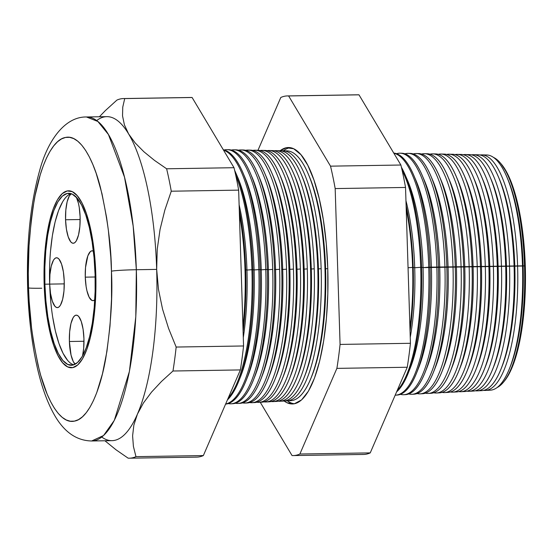 <?xml version="1.0" encoding="UTF-8"?>
<svg xmlns="http://www.w3.org/2000/svg" width="553" height="553" viewBox="0 0 553 553"><rect width="100%" height="100%" fill="white"/><g stroke="black" fill="none" stroke-linecap="round" stroke-linejoin="round"><path stroke-width="0.83" d="M65.565 219.762L80.157 219.534L65.565 219.762L65.821 210.133L67.141 201.755L69.332 195.9L71.302 193.744A24.926 7.307 89.1 0 0 65.565 219.762A24.926 7.307 89.1 0 0 73.238 243.265A24.926 7.307 89.1 0 0 80.109 216.921L79.86 226.55L78.533 234.928L76.342 240.79L75.021 242.47L73.618 243.223L72.187 243.023L70.777 241.875L68.247 236.947L66.415 229.177L65.565 219.762M85.273 277.15L95.151 276.991L85.273 277.15L85.521 267.521L87.851 255.825L90.36 251.601L91.763 250.841L93.395 251.145A24.926 7.307 89.1 0 0 92.144 250.799A24.926 7.307 89.1 0 0 85.273 277.15A24.926 7.307 89.1 0 0 92.945 300.652A24.926 7.307 89.1 0 0 94.77 299.823L93.326 300.611L91.895 300.41L89.151 297.203L86.932 290.733L86.123 286.565L85.273 277.15M69.388 341.498L83.98 341.263L69.388 341.498L69.643 331.862L70.964 323.484L73.155 317.629L74.475 315.943L75.879 315.189L77.316 315.39L78.726 316.537L81.256 321.473L83.088 329.235L83.938 338.65A24.926 7.307 89.1 0 1 82.528 355.938L83.683 348.279L83.938 338.65A24.926 7.307 89.1 0 0 76.266 315.148A24.926 7.307 89.1 0 0 69.388 341.498A24.926 7.307 89.1 0 0 75.187 364.206L73.273 361.551L71.047 355.081L69.388 341.498M70.991 193.647A85.998 25.21 -90.9 0 0 49.652 284.118L44.89 284.194A85.998 25.21 89.1 0 1 68.607 193.294A85.998 25.21 89.1 0 1 95.081 274.371L95.13 291.217L94.204 307.599L92.351 322.897L89.641 336.514L86.171 347.934L82.079 356.72L77.524 362.526L72.685 365.132L67.736 364.441L62.869 360.473L58.286 353.388L54.146 343.461L50.613 331.06L47.828 316.675L45.892 300.846L44.89 284.194L44.841 267.348L45.768 250.965L47.62 235.675L50.33 222.05L53.8 210.631L57.885 201.852L62.441 196.045L67.286 193.439L72.236 194.131L77.095 198.092L81.685 205.177L85.826 215.11L89.351 227.504L92.137 241.896L94.072 257.719L95.081 274.371A85.998 25.21 89.1 0 1 71.365 365.27A85.998 25.21 89.1 0 1 44.89 284.194L49.652 284.118L49.936 274.482L51.256 266.097L53.447 260.242L54.768 258.562L56.171 257.802L57.609 258.002L59.019 259.157L61.549 264.085L63.381 271.848L64.231 281.263A24.926 7.307 89.1 0 1 57.353 307.613A24.926 7.307 89.1 0 1 49.68 284.111L64.272 283.876L49.68 284.111A85.998 25.21 -90.9 0 0 73.743 364.849L72.498 364.365M44.157 284.339A88.494 25.936 89.1 0 1 68.565 190.806A88.494 25.936 89.1 0 1 95.807 274.233A88.494 25.936 89.1 0 1 71.406 367.766A88.494 25.936 89.1 0 1 44.157 284.339L45.194 301.475L47.185 317.754L50.053 332.56L53.689 345.321L57.947 355.538L62.669 362.83L67.666 366.909L72.761 367.621L77.745 364.939L82.432 358.959L86.641 349.925L90.208 338.173L93.001 324.162L94.909 308.422L95.856 291.562L95.807 274.233L94.77 257.097L92.78 240.811L89.918 226.004L86.282 213.251L82.024 203.027L77.302 195.741L72.298 191.656L67.21 190.951L62.226 193.633L57.54 199.605L53.33 208.64L49.763 220.391L46.97 234.41L45.063 250.15L44.116 267.002L44.157 284.339L44.116 267.002L45.063 250.15L46.97 234.41L49.763 220.391L53.33 208.64L57.54 199.605L62.226 193.633L67.21 190.951L72.298 191.656L77.302 195.741L82.024 203.027L86.282 213.251L89.918 226.004L92.78 240.811L94.77 257.097L95.807 274.233A88.494 25.936 89.1 0 1 71.406 367.766A88.494 25.936 89.1 0 1 44.157 284.339A88.494 25.936 89.1 0 1 68.565 190.806A88.494 25.936 89.1 0 1 95.807 274.233L95.856 291.562L94.909 308.422L93.001 324.162L90.208 338.173L86.641 349.925L82.432 358.959L77.745 364.939L72.761 367.621L67.666 366.909L62.669 362.83L57.947 355.538L53.689 345.321L50.053 332.56L47.185 317.754L45.194 301.475L44.157 284.339M62.655 201.776L58.563 210.555L55.093 221.974L52.383 235.592L50.53 250.889M49.611 267.272L49.652 284.118L50.662 300.77M52.597 316.593L55.383 330.984L58.908 343.385L63.049 353.312L67.639 360.397M76.231 196.861L78.45 203.331L79.259 207.506L80.109 216.921A24.926 7.307 89.1 0 0 76.508 197.428M64.231 281.263L63.975 290.899L62.655 299.277L60.464 305.132L59.143 306.818L57.74 307.572L56.302 307.371L54.892 306.224L52.362 301.288L50.537 293.525L49.68 284.111A24.926 7.307 89.1 0 1 56.558 257.767A24.926 7.307 89.1 0 1 64.231 281.263M507.025 177.402A114.651 33.609 89.1 0 1 523.138 266.007L524.514 265.903A116.206 34.065 -90.9 0 0 493.387 157.356A116.206 34.065 89.1 0 1 500.036 162.63A116.206 34.065 89.1 0 1 524.514 265.903L525.288 265.958A114.906 33.685 -90.9 0 0 501.087 163.84L507.391 173.504L512.921 186.776L517.636 203.338L521.361 222.562L523.947 243.707L525.288 265.958L525.35 288.466L524.12 310.357L521.645 330.791L518.016 348.991L513.384 364.247L507.917 375.985L504.426 381.024M498.633 177.416A114.651 33.609 89.1 0 1 514.795 266.138L523.138 266.007A114.651 33.609 -90.9 0 0 507.55 178.578L506.507 176.172A117.623 34.48 89.1 0 1 522.495 265.862A117.623 34.48 -90.9 0 0 486.647 154.971L481.698 154.868A117.803 34.528 89.1 0 1 517.594 265.931A117.803 34.528 -90.9 0 0 479.928 154.992A117.803 34.528 89.1 0 1 481.698 154.868M484.179 155.227A117.623 34.48 89.1 0 1 506.507 176.172M490.235 177.423A114.651 33.609 89.1 0 1 506.458 266.276L514.795 266.138A114.651 33.609 -90.9 0 0 499.207 178.716L498.053 176.054A117.934 34.569 89.1 0 1 514.083 265.979A117.934 34.569 -90.9 0 0 478.145 154.799L473.534 154.702A118.1 34.618 89.1 0 1 509.52 266.048A118.1 34.618 -90.9 0 0 471.591 154.847A118.1 34.618 89.1 0 1 473.534 154.702M475.843 155.013A117.934 34.569 89.1 0 1 498.053 176.054M481.843 177.437A114.651 33.609 89.1 0 1 498.115 266.408L506.458 266.276A114.651 33.609 -90.9 0 0 490.87 178.847L489.605 175.937A118.245 34.659 89.1 0 1 505.677 266.097A118.245 34.659 -90.9 0 0 469.649 154.626L465.363 154.536A118.397 34.708 89.1 0 1 501.447 266.159A118.397 34.708 -90.9 0 0 463.255 154.709A118.397 34.708 89.1 0 1 465.363 154.536M467.506 154.805A118.245 34.659 89.1 0 1 489.605 175.937M473.444 177.458A114.651 33.609 89.1 0 1 489.778 266.539L498.115 266.408A114.651 33.609 -90.9 0 0 482.527 178.985L481.151 175.819A118.549 34.749 89.1 0 1 497.271 266.221A118.549 34.749 -90.9 0 0 461.147 154.453L457.2 154.37A118.695 34.791 89.1 0 1 493.373 266.269A118.695 34.791 -90.9 0 0 454.925 154.577A118.695 34.791 89.1 0 1 457.2 154.37M459.177 154.598A118.549 34.749 89.1 0 1 481.151 175.819M465.052 177.472A114.651 33.609 89.1 0 1 481.435 266.677L489.778 266.539A114.651 33.609 -90.9 0 0 474.191 179.117L472.704 175.702A118.86 34.839 89.1 0 1 488.866 266.339A118.86 34.839 -90.9 0 0 452.644 154.273L449.036 154.204A118.992 34.88 89.1 0 1 485.292 266.387A118.992 34.88 -90.9 0 0 446.589 154.446A118.992 34.88 89.1 0 1 449.036 154.204M450.84 154.398A118.86 34.839 89.1 0 1 472.704 175.702M456.66 177.485A114.651 33.609 89.1 0 1 473.091 266.809L481.435 266.677A114.651 33.609 -90.9 0 0 465.847 179.248L464.257 175.584A119.172 34.936 89.1 0 1 480.453 266.456A119.172 34.936 -90.9 0 0 444.142 154.1L440.865 154.031A119.296 34.97 89.1 0 1 477.218 266.498A119.296 34.97 -90.9 0 0 438.259 154.315A119.296 34.97 89.1 0 1 440.865 154.031M442.504 154.197A119.172 34.936 89.1 0 1 464.257 175.584M448.262 177.499A114.651 33.609 89.1 0 1 464.755 266.947L473.091 266.809A114.651 33.609 -90.9 0 0 457.511 179.386L455.803 175.467A119.483 35.026 89.1 0 1 472.048 266.574A119.483 35.026 -90.9 0 0 435.64 153.928L432.702 153.865A119.593 35.053 89.1 0 1 469.144 266.615A119.593 35.053 -90.9 0 0 429.923 154.19A119.593 35.053 89.1 0 1 432.702 153.865M434.174 154.004A119.483 35.026 89.1 0 1 455.803 175.467M439.87 177.52A114.651 33.609 89.1 0 1 456.412 267.078L464.755 266.947A114.651 33.609 -90.9 0 0 449.167 179.518L447.356 175.342A119.794 35.115 89.1 0 1 463.642 266.691A119.794 35.115 -90.9 0 0 427.137 153.755L424.538 153.699A119.89 35.143 89.1 0 1 461.071 266.726A119.89 35.143 -90.9 0 0 421.593 154.059A119.89 35.143 89.1 0 1 424.538 153.699M425.838 153.81A119.794 35.115 89.1 0 1 447.356 175.342M431.471 177.534A114.651 33.609 89.1 0 1 448.075 267.21L456.412 267.078A114.651 33.609 -90.9 0 0 440.831 179.649L438.909 175.225A120.105 35.205 89.1 0 1 455.237 266.809A120.105 35.205 -90.9 0 0 418.635 153.582L416.368 153.534A120.188 35.233 89.1 0 1 452.997 266.843A120.188 35.233 -90.9 0 0 413.257 153.941A120.188 35.233 89.1 0 1 416.368 153.534M417.501 153.616A120.105 35.205 89.1 0 1 438.909 175.225M423.08 177.548A114.651 33.609 89.1 0 1 439.732 267.348L448.075 267.21A114.651 33.609 -90.9 0 0 432.487 179.787L430.455 175.107A120.416 35.295 89.1 0 1 446.824 266.926A120.416 35.295 -90.9 0 0 410.132 153.402L408.204 153.368A120.485 35.316 89.1 0 1 444.923 266.954A120.485 35.316 -90.9 0 0 404.927 153.817A120.485 35.316 89.1 0 1 408.204 153.368M409.172 153.43A120.416 35.295 89.1 0 1 430.455 175.107M414.688 177.568A114.651 33.609 89.1 0 1 431.395 267.479L439.732 267.348A114.651 33.609 -90.9 0 0 424.151 179.919L422.008 174.99A120.727 35.385 89.1 0 1 438.418 267.051A120.727 35.385 -90.9 0 0 401.63 153.229L400.04 153.202A120.782 35.406 89.1 0 1 436.842 267.071A120.782 35.406 -90.9 0 0 396.591 153.706A120.782 35.406 89.1 0 1 400.04 153.202M400.835 153.243A120.727 35.385 89.1 0 1 422.008 174.99M406.289 177.589A114.651 33.609 89.1 0 1 423.052 267.611L431.395 267.479A114.651 33.609 -90.9 0 0 415.808 180.05L413.561 174.872A121.038 35.482 89.1 0 1 430.013 267.168A121.038 35.482 -90.9 0 0 393.764 153.091A121.038 35.482 89.1 0 1 413.561 174.872M395.754 395.153L397.013 395.084A121.038 35.482 -90.9 0 0 430.013 267.168L428.769 267.182A121.079 35.489 -90.9 0 0 393.867 153.264A121.079 35.489 89.1 0 1 428.769 267.182A121.079 35.489 89.1 0 1 395.754 395.153A121.079 35.489 89.1 0 1 395.181 395.167A121.079 35.489 -90.9 0 0 428.769 267.182L423.052 267.611A114.651 33.609 -90.9 0 0 407.464 180.188L405.107 174.755A121.349 35.572 89.1 0 1 421.607 267.286L423.052 267.611L421.607 267.286A121.349 35.572 -90.9 0 0 401.416 167.255A121.349 35.572 89.1 0 1 405.107 174.755M420.695 267.299A121.377 35.579 -90.9 0 0 402.107 170.262A121.377 35.579 89.1 0 1 420.695 267.299L421.607 267.286L420.695 267.299A121.377 35.579 89.1 0 1 397.22 390.459A121.377 35.579 -90.9 0 0 420.695 267.299L414.715 267.749L420.695 267.299M405.95 200.718A114.651 33.609 89.1 0 1 414.715 267.749A114.651 33.609 -90.9 0 0 405.95 200.718M413.195 267.403L414.715 267.749L413.195 267.403A121.66 35.662 -90.9 0 0 406.102 205.585A121.66 35.662 89.1 0 1 413.195 267.403L412.621 267.41A121.681 35.669 -90.9 0 0 406.206 208.847A121.681 35.669 89.1 0 1 412.621 267.41L413.195 267.403A121.66 35.662 89.1 0 1 410.056 331.226A121.66 35.662 -90.9 0 0 413.195 267.403M408.059 267.756L412.621 267.41A121.681 35.669 89.1 0 1 409.946 327.756A121.681 35.669 -90.9 0 0 412.621 267.41L408.059 267.756M290.339 147.679A128.123 37.556 -90.9 0 0 283.426 150.81A128.123 37.556 -90.9 0 1 290.332 147.679M325.593 268.786L327.77 268.627L325.593 268.786A122.019 35.765 -90.9 0 0 309.003 175.743A122.019 35.765 89.1 0 1 325.593 268.786L324.964 268.647L325.593 268.786A122.019 35.765 89.1 0 1 312.203 375.107A122.019 35.765 -90.9 0 0 325.593 268.786M287.436 400.849A128.123 37.556 -90.9 0 0 294.438 403.752A128.123 37.556 -90.9 0 1 287.436 400.849M327.763 268.426A128.241 37.59 89.1 0 1 292.793 403.96A128.241 37.59 89.1 0 1 284.131 401.008L286.979 402.736L294.362 403.766L301.585 399.881L308.374 391.22L314.477 378.128L319.648 361.095L323.692 340.786L326.457 317.975L327.832 293.546L327.763 268.426L326.256 243.596L323.374 219.997L319.219 198.541L313.959 180.05L307.786 165.236L300.943 154.674L293.691 148.764L286.316 147.734L280.115 150.755A128.241 37.59 89.1 0 1 288.68 147.527A128.241 37.59 89.1 0 1 327.763 268.426M286.896 150.879A124.916 36.616 89.1 0 1 307.986 173.393A124.916 36.616 89.1 0 1 324.964 268.647A124.916 36.616 -90.9 0 0 286.903 150.879L283.032 150.803A125.054 36.657 89.1 0 1 321.141 268.703A125.054 36.657 -90.9 0 0 281.325 150.907A125.054 36.657 89.1 0 1 283.032 150.803M318.445 268.903L321.141 268.703A125.054 36.657 89.1 0 1 287.042 400.87A125.054 36.657 89.1 0 1 285.334 400.821A125.054 36.657 -90.9 0 0 321.141 268.703L318.445 268.903A122.019 35.765 -90.9 0 0 301.855 175.861A122.019 35.765 89.1 0 1 318.445 268.903L317.761 268.751L318.445 268.903A122.019 35.765 89.1 0 1 305.049 375.224A122.019 35.765 -90.9 0 0 318.445 268.903M277.827 150.845A125.178 36.692 89.1 0 1 300.742 173.296A125.178 36.692 89.1 0 1 317.761 268.751A125.178 36.692 -90.9 0 0 279.611 150.734L276.037 150.658A125.31 36.733 89.1 0 1 314.222 268.799A125.31 36.733 -90.9 0 0 274.184 150.782A125.31 36.733 89.1 0 1 276.037 150.658M311.298 269.021L314.222 268.799A125.31 36.733 89.1 0 1 280.053 401.236A125.31 36.733 89.1 0 1 278.2 401.174A125.31 36.733 -90.9 0 0 314.222 268.799L311.298 269.021A122.019 35.765 -90.9 0 0 294.708 175.972A122.019 35.765 89.1 0 1 311.298 269.021L310.551 268.848L311.298 269.021A122.019 35.765 89.1 0 1 297.901 375.342A122.019 35.765 -90.9 0 0 311.298 269.021M272.325 150.582A125.448 36.775 89.1 0 1 293.498 173.193A125.448 36.775 89.1 0 1 310.551 268.848A125.448 36.775 -90.9 0 0 272.325 150.582L269.034 150.513A125.566 36.809 89.1 0 1 307.302 268.896A125.566 36.809 -90.9 0 0 267.037 150.658A125.566 36.809 89.1 0 1 269.034 150.513M304.15 269.131L307.302 268.896A125.566 36.809 89.1 0 1 273.064 401.602A125.566 36.809 89.1 0 1 271.06 401.519A125.566 36.809 -90.9 0 0 307.302 268.896L304.15 269.131A122.019 35.765 -90.9 0 0 287.56 176.089A122.019 35.765 89.1 0 1 304.15 269.131L303.348 268.952L304.15 269.131A122.019 35.765 89.1 0 1 290.754 375.452A122.019 35.765 -90.9 0 0 304.15 269.131M263.539 150.506A125.711 36.851 89.1 0 1 286.26 173.096A125.711 36.851 89.1 0 1 303.348 268.952A125.711 36.851 -90.9 0 0 265.039 150.437L262.039 150.375A125.821 36.878 89.1 0 1 300.376 268.993A125.821 36.878 -90.9 0 0 259.896 150.54A125.821 36.878 89.1 0 1 262.039 150.375M296.996 269.249L300.376 268.993A125.821 36.878 89.1 0 1 266.069 401.969A125.821 36.878 89.1 0 1 263.926 401.872A125.821 36.878 -90.9 0 0 300.376 268.993L296.996 269.249A122.019 35.765 -90.9 0 0 280.412 176.207A122.019 35.765 89.1 0 1 296.996 269.249L296.138 269.055L296.996 269.249A122.019 35.765 89.1 0 1 283.606 375.57A122.019 35.765 -90.9 0 0 296.996 269.249M256.398 150.34A125.98 36.927 89.1 0 1 279.016 172.992A125.98 36.927 89.1 0 1 296.138 269.055A125.98 36.927 -90.9 0 0 257.753 150.285L255.037 150.229A126.077 36.954 89.1 0 1 293.456 269.09A126.077 36.954 -90.9 0 0 252.756 150.423A126.077 36.954 89.1 0 1 255.037 150.229M289.848 269.359L293.456 269.09A126.077 36.954 89.1 0 1 259.081 402.335A126.077 36.954 89.1 0 1 256.792 402.218A126.077 36.954 -90.9 0 0 293.456 269.09L289.848 269.359A122.019 35.765 -90.9 0 0 273.258 176.317A122.019 35.765 89.1 0 1 289.848 269.359L288.936 269.159L289.848 269.359A122.019 35.765 89.1 0 1 276.459 375.681A122.019 35.765 -90.9 0 0 289.848 269.359M249.251 150.181A126.243 37.003 89.1 0 1 271.772 172.889A126.243 37.003 89.1 0 1 288.936 269.159A126.243 37.003 -90.9 0 0 250.461 150.133L248.034 150.084A126.333 37.03 89.1 0 1 286.537 269.187A126.333 37.03 -90.9 0 0 245.608 150.305A126.333 37.03 89.1 0 1 248.034 150.084M282.701 269.477L286.537 269.187A126.333 37.03 89.1 0 1 252.092 402.708A126.333 37.03 89.1 0 1 249.659 402.563A126.333 37.03 -90.9 0 0 286.537 269.187L282.701 269.477A122.019 35.765 -90.9 0 0 266.111 176.435A122.019 35.765 89.1 0 1 282.701 269.477L281.726 269.256L282.701 269.477A122.019 35.765 89.1 0 1 269.311 375.798A122.019 35.765 -90.9 0 0 282.701 269.477M242.11 150.015A126.513 37.086 89.1 0 1 264.528 172.792A126.513 37.086 89.1 0 1 281.726 269.256A126.513 37.086 -90.9 0 0 243.175 149.987L241.039 149.939A126.589 37.106 89.1 0 1 279.618 269.29A126.589 37.106 -90.9 0 0 238.467 150.195A126.589 37.106 89.1 0 1 241.039 149.939M275.553 269.594L279.618 269.29A126.589 37.106 89.1 0 1 245.097 403.075A126.589 37.106 89.1 0 1 242.518 402.902A126.589 37.106 -90.9 0 0 279.618 269.29L275.553 269.594A122.019 35.765 -90.9 0 0 258.963 176.545A122.019 35.765 89.1 0 1 275.553 269.594L274.523 269.359L275.553 269.594A122.019 35.765 89.1 0 1 262.157 375.909A122.019 35.765 -90.9 0 0 275.553 269.594M234.963 149.856A126.775 37.162 89.1 0 1 257.29 172.688A126.775 37.162 89.1 0 1 274.523 269.359A126.775 37.162 -90.9 0 0 235.889 149.835L234.037 149.801A126.844 37.182 89.1 0 1 272.691 269.387A126.844 37.182 -90.9 0 0 231.327 150.084A126.844 37.182 89.1 0 1 234.037 149.801M227.822 149.697A127.045 37.238 89.1 0 1 250.046 172.584A127.045 37.238 89.1 0 1 267.313 269.463A127.045 37.238 89.1 0 1 253.371 380.153L255.009 376.019A122.019 35.765 -90.9 0 0 268.405 269.705L272.691 269.387A126.844 37.182 89.1 0 1 238.108 403.441A126.844 37.182 89.1 0 1 235.384 403.248A126.844 37.182 -90.9 0 0 272.691 269.387L268.405 269.705A122.019 35.765 -90.9 0 0 251.815 176.663A122.019 35.765 89.1 0 1 268.405 269.705L267.313 269.463L268.405 269.705A122.019 35.765 89.1 0 1 255.009 376.026M231.113 403.808A127.1 37.258 89.1 0 1 228.251 403.586A127.1 37.258 -90.9 0 0 265.772 269.484A127.1 37.258 89.1 0 1 231.113 403.808L232.675 403.725A127.045 37.238 -90.9 0 0 267.313 269.463L261.258 269.823A122.019 35.765 89.1 0 1 247.862 376.144A122.019 35.765 -90.9 0 0 261.258 269.823L260.11 269.56A127.308 37.321 89.1 0 1 246.14 380.485A127.308 37.321 89.1 0 1 225.603 404.098A127.308 37.321 -90.9 0 0 260.11 269.56L258.852 269.581A127.356 37.334 -90.9 0 0 223.53 150.139A127.356 37.334 89.1 0 1 258.852 269.581L254.104 269.933A122.019 35.765 89.1 0 1 240.714 376.254A122.019 35.765 -90.9 0 0 254.104 269.933L252.901 269.664A127.577 37.397 89.1 0 1 238.903 380.817A127.577 37.397 89.1 0 1 227.401 399.93A127.577 37.397 -90.9 0 0 252.901 269.664L251.926 269.677A127.612 37.404 -90.9 0 0 235.682 174.997A127.612 37.404 89.1 0 1 251.926 269.677L246.956 270.051A122.019 35.765 89.1 0 1 243.292 337.558A122.019 35.765 -90.9 0 0 246.956 270.051L245.698 269.767A127.84 37.473 89.1 0 1 243.099 331.468A127.84 37.473 -90.9 0 0 245.698 269.767L245.007 269.774A127.867 37.48 -90.9 0 0 239.414 214.239A127.867 37.48 89.1 0 1 245.007 269.774L245.698 269.767A127.84 37.473 -90.9 0 0 239.276 209.822A127.84 37.473 89.1 0 1 245.698 269.767L246.956 270.051A122.019 35.765 -90.9 0 0 239.117 204.79A122.019 35.765 89.1 0 1 246.956 270.051L252.901 269.664A127.577 37.397 -90.9 0 0 234.624 170.296A127.577 37.397 89.1 0 1 235.557 172.384A127.577 37.397 89.1 0 1 252.901 269.664L254.104 269.933A122.019 35.765 -90.9 0 0 237.52 176.891A122.019 35.765 89.1 0 1 254.104 269.933L260.11 269.56A127.308 37.321 -90.9 0 0 223.301 149.759A127.308 37.321 89.1 0 1 242.802 172.488A127.308 37.321 89.1 0 1 260.11 269.56L261.258 269.823A122.019 35.765 -90.9 0 0 244.668 176.78A122.019 35.765 89.1 0 1 261.258 269.823L265.772 269.484A127.1 37.258 -90.9 0 0 224.186 149.974A127.1 37.258 89.1 0 1 227.041 149.656A127.1 37.258 89.1 0 1 265.772 269.484L267.313 269.463A127.045 37.238 -90.9 0 0 228.603 149.69L227.041 149.656M136.335 269.726L133.169 226.087L124.494 177.14L108.429 134.517L97.874 121.487L86.448 116.973A162.022 47.496 89.1 0 1 136.335 269.726L156.672 269.401A162.022 47.496 -90.9 0 0 128.628 133.957A162.022 47.496 -90.9 0 0 106.791 116.648L86.448 116.973C64.666 116.621 47.53 140.925 39.622 170.67C30.408 203.656 26.42 242.67 27.65 287.719A19.943 1.002 -1.8 0 1 28.521 287.394C27.194 262.848 29.06 233.94 34.134 200.67C39.546 168.969 51.436 139.639 65.531 137.448C79.584 134.13 93.16 158.476 100.48 187.695C107.572 218.587 111.229 246.41 111.45 271.17A19.943 1.002 -1.8 0 1 136.335 269.726A162.022 47.496 89.1 0 1 91.646 440.983L103.577 435.515L114.305 420.377L129.402 371.45L135.796 316.71L136.335 269.726A19.943 1.002 178.2 0 0 111.45 271.17L110.814 257.311L108.374 230.345L106.591 217.509L101.987 193.737L96.153 173.255L92.842 164.497L89.316 156.845L85.597 150.375L81.733 145.142L77.759 141.202L73.701 138.589L69.616 137.338L65.531 137.448L61.487 138.927L57.526 141.755L53.682 145.909L49.998 151.349L46.507 158.02L43.238 165.859L40.231 174.789L35.102 195.575L33.028 207.23L31.314 219.576L29.012 245.871L28.279 273.452L28.521 287.394L29.157 301.261L31.597 328.219L33.38 341.056L37.984 364.828L40.756 375.535L47.123 394.068L50.655 401.72L54.367 408.197L58.231 413.423L62.213 417.363L66.263 419.976L70.355 421.234L74.441 421.116L78.485 419.637L82.445 416.81L86.289 412.656L89.973 407.215L93.464 400.545L96.727 392.706L102.457 373.842L106.936 351.335L109.999 326.07L111.526 299L111.45 271.17C112.777 295.717 110.904 324.625 105.83 357.895C100.425 389.602 88.535 418.925 74.441 421.116C60.381 424.434 46.805 400.089 39.484 370.876C32.399 339.984 28.742 312.155 28.521 287.394A19.943 1.002 178.2 0 0 27.65 287.733A19.943 1.002 178.2 0 0 41.765 288.231A19.943 1.002 -1.8 0 1 27.65 287.733C28.576 316.212 31.673 342.335 36.94 366.072C41.427 386.409 47.468 403.082 55.065 416.105C64.673 432.398 76.867 440.686 91.646 440.983L111.983 440.658A162.022 47.496 -90.9 0 0 137.434 414.1L133.861 425.084L132.602 435.833L133.404 446.375L135.962 456.647A179.849 52.715 89.1 0 1 129.305 458.202A179.849 52.715 89.1 0 1 128.137 458.174L116.075 449.831L105.533 441.266L116.075 449.831L128.137 458.174A179.849 52.715 -90.9 0 0 135.962 456.647L203.359 455.568L135.962 456.647L133.404 446.375L132.602 435.833L133.861 425.084L137.434 414.1A162.022 47.496 -90.9 0 0 156.672 269.401L158.497 289.489L162.547 309.127L168.554 328.364L176.158 347.049A179.849 52.715 89.1 0 1 172.971 371.008L161.504 381.439L151.563 392.077L143.441 402.964L137.434 414.1L143.441 402.964L151.563 392.077L161.504 381.439L172.971 371.008L240.368 369.922L172.971 371.008A179.849 52.715 -90.9 0 0 176.158 347.049L243.555 345.971L176.158 347.049L168.554 328.364L162.547 309.127L158.497 289.489L156.672 269.401L136.335 269.726M477.315 390.86L481.933 390.618A117.934 34.569 -90.9 0 0 514.083 265.979L509.52 266.048A118.1 34.618 89.1 0 1 477.315 390.86A118.1 34.618 89.1 0 1 475.373 390.777A118.1 34.618 -90.9 0 0 509.52 266.048L501.447 266.159A118.397 34.708 89.1 0 1 469.158 391.289A118.397 34.708 89.1 0 1 467.05 391.178A118.397 34.708 -90.9 0 0 501.447 266.159L493.373 266.269A118.695 34.791 89.1 0 1 461.002 391.718A118.695 34.791 89.1 0 1 458.727 391.586A118.695 34.791 -90.9 0 0 493.373 266.269L485.292 266.387A118.992 34.88 89.1 0 1 452.852 392.146A118.992 34.88 89.1 0 1 450.398 391.98A118.992 34.88 -90.9 0 0 485.292 266.387L477.218 266.498A119.296 34.97 89.1 0 1 444.695 392.575A119.296 34.97 89.1 0 1 442.075 392.381A119.296 34.97 -90.9 0 0 477.218 266.498L469.144 266.615A119.593 35.053 89.1 0 1 436.538 393.003A119.593 35.053 89.1 0 1 433.752 392.775A119.593 35.053 -90.9 0 0 469.144 266.615L461.071 266.726A119.89 35.143 89.1 0 1 428.381 393.432A119.89 35.143 89.1 0 1 425.423 393.169A119.89 35.143 -90.9 0 0 461.071 266.726L452.997 266.843A120.188 35.233 89.1 0 1 420.225 393.86A120.188 35.233 89.1 0 1 417.1 393.556A120.188 35.233 -90.9 0 0 452.997 266.843L444.923 266.954A120.485 35.316 89.1 0 1 412.068 394.289A120.485 35.316 89.1 0 1 408.778 393.943A120.485 35.316 -90.9 0 0 444.923 266.954L436.842 267.071A120.782 35.406 89.1 0 1 403.911 394.718A120.782 35.406 89.1 0 1 400.448 394.33A120.782 35.406 -90.9 0 0 436.842 267.071L430.013 267.168A121.038 35.482 89.1 0 1 416.727 372.625A121.038 35.482 89.1 0 1 396.383 395.098M469.158 391.289L473.437 391.061A118.245 34.659 -90.9 0 0 505.677 266.097A118.245 34.659 89.1 0 1 492.702 369.121A118.245 34.659 89.1 0 1 471.294 390.95M461.002 391.718L464.949 391.51A118.549 34.749 -90.9 0 0 497.271 266.221A118.549 34.749 89.1 0 1 484.262 369.515A118.549 34.749 89.1 0 1 462.972 391.42M452.852 392.146L456.453 391.959A118.86 34.839 -90.9 0 0 488.866 266.339A118.86 34.839 89.1 0 1 475.822 369.902A118.86 34.839 89.1 0 1 454.649 391.89M444.695 392.575L447.965 392.402A119.172 34.936 -90.9 0 0 480.453 266.456A119.172 34.936 89.1 0 1 467.375 370.289A119.172 34.936 89.1 0 1 446.326 392.36M436.538 393.003L439.469 392.851A119.483 35.026 -90.9 0 0 472.048 266.574A119.483 35.026 89.1 0 1 458.935 370.676A119.483 35.026 89.1 0 1 438.004 392.824M428.381 393.432L430.981 393.301A119.794 35.115 -90.9 0 0 463.642 266.691A119.794 35.115 89.1 0 1 450.495 371.07A119.794 35.115 89.1 0 1 429.674 393.287M420.225 393.86L422.485 393.743A120.105 35.205 -90.9 0 0 455.237 266.809A120.105 35.205 89.1 0 1 442.054 371.457A120.105 35.205 89.1 0 1 421.351 393.743M412.068 394.289L413.997 394.192A120.416 35.295 -90.9 0 0 446.824 266.926A120.416 35.295 89.1 0 1 433.614 371.844A120.416 35.295 89.1 0 1 413.029 394.199M403.911 394.718L405.501 394.635A120.727 35.385 -90.9 0 0 438.418 267.051A120.727 35.385 89.1 0 1 425.174 372.238A120.727 35.385 89.1 0 1 404.706 394.648M396.605 391.87A121.349 35.572 -90.9 0 0 421.607 267.286A121.349 35.572 89.1 0 1 408.287 373.012A121.349 35.572 89.1 0 1 396.605 391.87M280.053 401.236L283.627 401.049A125.178 36.692 -90.9 0 0 317.761 268.751A125.178 36.692 89.1 0 1 304.026 377.817A125.178 36.692 89.1 0 1 281.836 400.994M276.348 401.43A125.448 36.775 -90.9 0 0 310.551 268.848A125.448 36.775 89.1 0 1 296.788 378.155A125.448 36.775 89.1 0 1 276.348 401.43L273.064 401.602M266.069 401.969L269.069 401.81A125.711 36.851 -90.9 0 0 303.348 268.952A125.711 36.851 89.1 0 1 289.551 378.487A125.711 36.851 89.1 0 1 267.569 401.789M259.081 402.335L261.79 402.197A125.98 36.927 -90.9 0 0 296.138 269.055A125.98 36.927 89.1 0 1 282.313 378.819A125.98 36.927 89.1 0 1 260.435 402.183M252.092 402.708L254.511 402.577A126.243 37.003 -90.9 0 0 288.936 269.159A126.243 37.003 89.1 0 1 275.083 379.151A126.243 37.003 89.1 0 1 253.302 402.577M245.097 403.075L247.232 402.964A126.513 37.086 -90.9 0 0 281.726 269.256A126.513 37.086 89.1 0 1 267.846 379.482A126.513 37.086 89.1 0 1 246.161 402.964M238.108 403.441L239.954 403.344A126.775 37.162 -90.9 0 0 274.523 269.359A126.775 37.162 89.1 0 1 260.608 379.821A126.775 37.162 89.1 0 1 239.027 403.351M258.852 269.581A127.356 37.334 89.1 0 1 225.652 403.987A127.356 37.334 -90.9 0 0 258.852 269.581M251.926 269.677A127.612 37.404 89.1 0 1 228.175 398.146A127.612 37.404 -90.9 0 0 251.926 269.677M245.007 269.774A127.867 37.48 89.1 0 1 242.954 326.809A127.867 37.48 -90.9 0 0 245.007 269.774M99.374 116.766L105.347 110.607L116.883 100.114A179.849 52.715 89.1 0 1 123.54 98.552A179.849 52.715 89.1 0 1 124.715 98.579L122.752 107.151L122.538 115.888L124.397 124.826L128.628 133.957L135.195 142.957L143.898 151.757L154.487 160.384L166.619 168.783A179.849 52.715 89.1 0 1 171.264 191.207L164.842 210.105L160.045 229.495L157.239 249.251L156.672 269.401L157.239 249.251L160.045 229.495L164.842 210.105L171.264 191.207L238.654 190.128L171.264 191.207A179.849 52.715 -90.9 0 0 166.619 168.783L234.016 167.704L166.619 168.783L154.487 160.384L143.898 151.757L135.195 142.957L128.628 133.957L124.397 124.826L122.538 115.888L122.752 107.151L124.715 98.579L192.105 97.501L124.715 98.579A179.849 52.715 -90.9 0 0 116.883 100.114L105.347 110.607L99.374 116.766M129.305 458.202L196.702 457.124A179.849 52.715 -90.9 0 0 203.359 455.568L240.368 369.922A179.849 52.715 -90.9 0 0 243.555 345.971L238.654 190.128A179.849 52.715 -90.9 0 0 234.016 167.704L192.105 97.501A179.849 52.715 -90.9 0 0 190.937 97.473L123.54 98.552M293.221 455.575L363.584 454.448A179.849 52.715 -90.9 0 0 370.24 452.886L299.878 454.02L370.24 452.886L407.25 367.247L336.888 368.374L407.25 367.247A179.849 52.715 -90.9 0 0 410.43 343.295L340.074 344.422L410.43 343.295L405.536 187.446L335.173 188.58L405.536 187.446A179.849 52.715 -90.9 0 0 400.89 165.022L330.528 166.156L400.89 165.022L358.987 94.826L288.625 95.952A179.849 52.715 -90.9 0 0 280.793 97.48A179.849 52.715 89.1 0 1 287.456 95.925A179.849 52.715 89.1 0 1 288.625 95.952L330.528 166.156A179.849 52.715 89.1 0 1 335.173 188.58L340.074 344.422A179.849 52.715 89.1 0 1 336.888 368.374L299.878 454.02A179.849 52.715 89.1 0 1 293.221 455.575A179.849 52.715 89.1 0 1 292.046 455.548L260.249 402.28L292.046 455.548A179.849 52.715 -90.9 0 0 299.878 454.02L336.888 368.374A179.849 52.715 -90.9 0 0 340.074 344.422L335.173 188.58A179.849 52.715 -90.9 0 0 330.528 166.156L288.625 95.952L358.987 94.826L400.89 165.022A179.849 52.715 89.1 0 1 405.536 187.446L410.43 343.295A179.849 52.715 89.1 0 1 407.25 367.247L370.24 452.886A179.849 52.715 89.1 0 1 362.409 454.421M485.472 390.432L490.421 390.169A117.623 34.48 -90.9 0 0 522.495 265.862L517.594 265.931A117.803 34.528 89.1 0 1 485.472 390.432A117.803 34.528 89.1 0 1 483.702 390.37A117.803 34.528 -90.9 0 0 517.594 265.931L514.083 265.979A117.934 34.569 89.1 0 1 501.142 368.733A117.934 34.569 89.1 0 1 479.617 390.473M280.793 97.48L257.974 150.292L280.793 97.48M290.906 400.662A124.916 36.616 -90.9 0 0 324.964 268.647A124.916 36.616 89.1 0 1 311.256 377.485A124.916 36.616 89.1 0 1 290.906 400.662L287.042 400.87M192.105 97.501L234.016 167.704A179.849 52.715 89.1 0 1 238.654 190.128L243.555 345.971A179.849 52.715 89.1 0 1 240.368 369.922L203.359 455.568A179.849 52.715 89.1 0 1 195.534 457.096M358.987 94.826A179.849 52.715 -90.9 0 0 357.812 94.798L287.456 95.925M96.678 120.568A162.022 47.496 89.1 0 1 128.628 133.957A162.022 47.496 89.1 0 1 156.672 269.401A162.022 47.496 89.1 0 1 137.434 414.1A162.022 47.496 89.1 0 1 101.752 437.064M104.987 440.769L105.533 441.266M503.555 382.088L504.571 380.844A114.906 33.685 -90.9 0 0 525.288 265.958L524.514 265.903A116.206 34.065 89.1 0 1 503.555 382.088A116.206 34.065 89.1 0 1 497.078 387.57A116.206 34.065 -90.9 0 0 524.514 265.903L522.495 265.862A117.623 34.48 89.1 0 1 509.583 368.346A117.623 34.48 89.1 0 1 487.94 389.996M253.371 380.153A127.045 37.238 89.1 0 1 231.894 403.738M410.243 337.358A114.651 33.609 -90.9 0 0 414.715 267.749A114.651 33.609 89.1 0 1 410.243 337.358M408.287 373.012L410.471 367.51A114.651 33.609 -90.9 0 0 423.052 267.611A114.651 33.609 89.1 0 1 409.379 370.144M416.727 372.625L418.815 367.379A114.651 33.609 -90.9 0 0 431.395 267.479A114.651 33.609 89.1 0 1 417.771 369.895M425.174 372.238L427.151 367.24A114.651 33.609 -90.9 0 0 439.732 267.348A114.651 33.609 89.1 0 1 426.163 369.639M433.614 371.844L435.494 367.109A114.651 33.609 -90.9 0 0 448.075 267.21A114.651 33.609 89.1 0 1 434.547 369.39M442.054 371.457L443.831 366.978A114.651 33.609 -90.9 0 0 456.412 267.078A114.651 33.609 89.1 0 1 442.939 369.141M450.495 371.07L452.174 366.839A114.651 33.609 -90.9 0 0 464.755 266.947A114.651 33.609 89.1 0 1 451.331 368.886M458.935 370.676L460.511 366.708A114.651 33.609 -90.9 0 0 473.091 266.809A114.651 33.609 89.1 0 1 459.723 368.63M467.375 370.289L468.854 366.57A114.651 33.609 -90.9 0 0 481.435 266.677A114.651 33.609 89.1 0 1 468.115 368.381M475.822 369.902L477.191 366.439A114.651 33.609 -90.9 0 0 489.778 266.539A114.651 33.609 89.1 0 1 476.506 368.125M484.262 369.515L485.534 366.307A114.651 33.609 -90.9 0 0 498.115 266.408A114.651 33.609 89.1 0 1 484.898 367.869M492.702 369.121L493.87 366.169A114.651 33.609 -90.9 0 0 506.458 266.276A114.651 33.609 89.1 0 1 493.29 367.614M501.142 368.733L502.214 366.038A114.651 33.609 -90.9 0 0 514.795 266.138A114.651 33.609 89.1 0 1 501.675 367.358M509.583 368.346L510.55 365.906A114.651 33.609 -90.9 0 0 523.138 266.007A114.651 33.609 89.1 0 1 510.066 367.102M307.986 173.393L309.003 175.743M300.742 173.296L301.855 175.861M293.498 173.193L294.708 175.972M286.26 173.096L287.56 176.089M279.016 172.992L280.412 176.207M271.772 172.889L273.258 176.317M264.528 172.792L266.111 176.435M257.29 172.688L258.963 176.545M250.046 172.584L251.815 176.663M242.802 172.488L244.668 176.78M235.557 172.384L237.52 176.891M500.036 162.63L501.087 163.84M238.903 380.817L240.714 376.254M246.14 380.485L247.862 376.137M260.608 379.821L262.163 375.909M267.846 379.482L269.311 375.791M275.083 379.151L276.459 375.681M282.313 378.819L283.606 375.563M289.551 378.487L290.754 375.446M296.788 378.155L297.901 375.335M304.026 377.817L305.056 375.217M311.256 377.485L312.203 375.107"/></g></svg>
